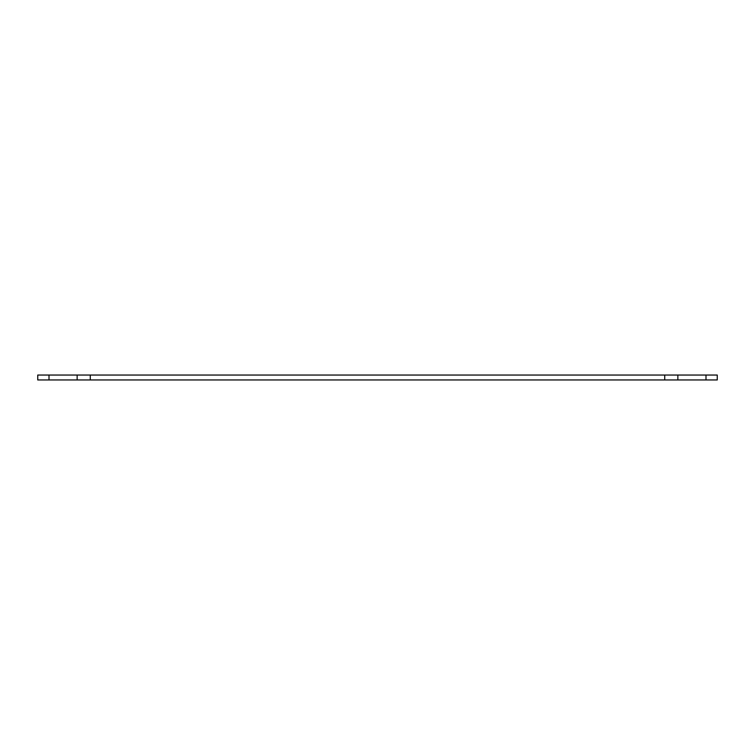 <?xml version="1.0" encoding="UTF-8"?>
<svg xmlns="http://www.w3.org/2000/svg" width="755" height="755" viewBox="0 0 755 755"><rect width="100%" height="100%" fill="white"/><g stroke="black" fill="none" stroke-linecap="round" stroke-linejoin="round"><path stroke-width="1.13" d="M49.009 375.037L37.75 375.037L37.75 379.963L717.25 379.963L717.25 375.037L49.009 375.037L49.009 379.963M77.142 379.963L77.142 375.037M677.858 375.037L677.858 379.963M90.27 375.037L90.27 379.963M664.73 379.963L664.73 375.037M705.991 375.037L705.991 379.963"/></g></svg>
